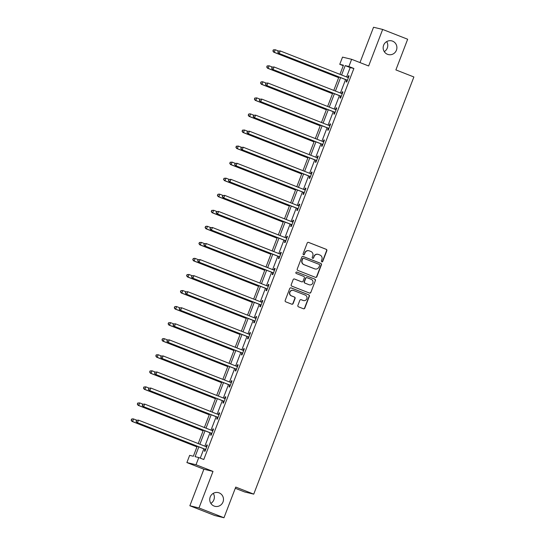 <?xml version="1.0" encoding="UTF-8"?>
<svg xmlns="http://www.w3.org/2000/svg" width="545" height="545" viewBox="0 0 545 545"><rect width="100%" height="100%" fill="white"/><g stroke="black" fill="none" stroke-linecap="round" stroke-linejoin="round"><path stroke-width="0.82" d="M321.768 261.886A0.756 0.736 103.5 0 0 322.722 261.45L326.843 250.714A1.083 1.056 103.5 0 0 326.251 249.324L308.586 242.396A1.083 1.056 103.5 0 0 307.216 243.022L303.102 253.752A0.756 0.736 103.5 0 0 303.613 254.76A0.756 0.736 103.5 0 0 304.471 254.29L305.009 252.9A3.461 3.372 103.5 0 1 309.39 250.904L310.861 251.477A3.461 3.372 103.5 0 1 312.755 255.946L312.224 257.329A0.756 0.736 103.5 0 0 312.735 258.337A0.756 0.736 103.5 0 0 313.6 257.867L314.131 256.484A3.461 3.372 103.5 0 1 318.512 254.481L319.983 255.06A3.461 3.372 103.5 0 1 321.884 259.522L321.352 260.912A0.756 0.736 103.5 0 0 322.477 261.389L326.598 250.659A1.083 1.056 103.5 0 0 326.005 249.263L308.341 242.334A1.083 1.056 103.5 0 0 308.327 242.334L308.586 242.396M303.49 254.719A0.756 0.736 103.5 0 0 304.226 254.229L305.009 252.9M312.612 258.296A0.756 0.736 103.5 0 0 313.355 257.812L314.131 256.484M219.145 492.884A7.058 6.867 103.5 0 0 210.063 497.408A7.058 6.867 103.5 0 0 214.968 506.332A7.058 6.867 103.5 0 0 219.145 492.884M392.557 41.134A7.058 6.867 103.5 0 0 383.476 45.657A7.058 6.867 103.5 0 0 388.381 54.582A7.058 6.867 103.5 0 0 392.557 41.134M297.883 305.425A1.083 1.056 103.5 0 0 298.476 306.821L303.429 308.763A1.083 1.056 103.5 0 0 304.798 308.143L309.376 296.221A1.083 1.056 103.5 0 0 308.783 294.825L291.119 287.896A1.083 1.056 103.5 0 0 289.749 288.523L285.178 300.445A1.083 1.056 103.5 0 0 285.771 301.841L291.759 304.185A1.083 1.056 103.5 0 0 293.121 303.558L295.083 298.462A1.083 1.056 103.5 0 0 294.491 297.066L291.521 295.901A2.895 2.82 103.5 0 1 293.237 290.383A2.895 2.82 103.5 0 1 293.598 290.499L305.22 295.056A2.895 2.82 103.5 0 1 303.51 300.574A2.895 2.82 103.5 0 1 303.149 300.459L301.208 299.702A1.083 1.056 103.5 0 0 299.839 300.329L297.883 305.425M223.975 517.75L214.846 515.556L189.858 505.76L198.986 507.947L223.975 517.75L235.747 487.087L253.738 494.138L413.88 76.968L395.888 69.91L407.66 39.24L382.665 29.444L368.645 65.972L351.648 59.31L348.889 66.51L353.882 68.472L203.776 459.51L198.782 457.548L196.016 464.756L186.887 462.562L189.653 455.361L193.352 456.247L197.201 446.226M198.986 507.947L213.006 471.418L196.016 464.756M315.494 277.351A1.083 1.056 103.5 0 0 316.856 276.724L321.434 264.809A1.083 1.056 103.5 0 0 320.841 263.412L303.177 256.484A1.083 1.056 103.5 0 0 301.814 257.111L297.236 269.032A1.083 1.056 103.5 0 0 297.829 270.422L315.494 277.351M315.405 280.512L310.827 292.433A1.083 1.056 103.5 0 1 309.465 293.06L291.8 286.132A1.083 1.056 103.5 0 1 291.207 284.735L293.162 279.633A1.083 1.056 103.5 0 1 294.532 279.013L301.698 281.82A1.083 1.056 103.5 0 0 303.068 281.193L304.362 277.814A1.083 1.056 103.5 0 0 303.769 276.417L296.317 273.495A0.756 0.736 103.5 0 1 295.88 272.561A0.756 0.736 103.5 0 1 296.855 272.078L314.812 279.122A1.083 1.056 103.5 0 1 315.405 280.512L310.827 292.433M382.665 29.444L373.543 27.25L359.979 62.573M235.283 488.293L244.616 491.951L253.738 494.138M353.882 68.472L350.183 67.587L346.586 76.954M345.571 79.604L340.427 93.004M339.406 95.661L334.262 109.061M333.247 111.711L328.104 125.112M327.082 127.768L321.938 141.162M320.916 143.819L315.773 157.219M314.758 159.876L309.615 173.269M308.593 175.926L303.449 189.326M302.434 191.976L297.291 205.376M296.269 208.033L291.125 221.434M290.11 224.084L284.967 237.484M283.945 240.141L278.802 253.534M277.786 256.191L272.643 269.591M271.621 272.248L266.478 285.641M265.463 288.298L260.319 301.698M259.297 304.348L254.154 317.749M253.132 320.406L247.989 333.806M246.974 336.456L241.83 349.856M240.808 352.513L235.665 365.906M234.65 368.563L229.506 381.963M228.484 384.613L223.341 398.014M222.326 400.67L217.183 414.071M216.161 416.721L211.017 430.121M210.002 432.778L204.859 446.178M203.837 448.828L200.267 458.134M346.743 80.224L346.109 81.893L346.722 82.036L349.093 75.864L348.48 75.714L347.839 77.383M340.584 96.274L339.944 97.943L340.564 98.093L342.928 91.914L342.315 91.771L341.674 93.433M334.419 112.331L333.785 113.994L334.398 114.143L336.769 107.971L336.149 107.821L335.516 109.49M328.26 128.382L327.62 130.051L328.233 130.201L330.604 124.022L329.991 123.872L329.35 125.541M322.095 144.439L321.455 146.101L322.075 146.251L324.445 140.079L323.825 139.929L323.185 141.591M315.937 160.489L315.296 162.158L315.909 162.301L318.28 156.129L317.667 155.979L317.026 157.648M309.771 176.546L309.131 178.208L309.751 178.358L312.122 172.179L311.502 172.036L310.861 173.698M303.613 192.596L302.972 194.258L303.585 194.408L305.956 188.236L305.343 188.086L304.703 189.755M297.447 208.646L296.807 210.316L297.427 210.465L299.798 204.286L299.178 204.143L298.537 205.806M291.289 224.703L290.649 226.366L291.262 226.516L293.632 220.344L293.019 220.194L292.379 221.863M285.124 240.754L284.483 242.423L285.103 242.573L287.474 236.394L286.854 236.244L286.214 237.913M278.958 256.811L278.325 258.473L278.938 258.623L281.309 252.451L280.689 252.301L280.055 253.963M272.8 272.861L272.159 274.53L272.779 274.673L275.143 268.501L274.53 268.351L273.89 270.02M266.634 288.918L265.994 290.58L266.614 290.73L268.985 284.551L268.365 284.408L267.731 286.071M260.476 304.968L259.836 306.631L260.449 306.781L262.819 300.608L262.206 300.459L261.566 302.128M254.311 321.019L253.67 322.688L254.29 322.838L256.661 316.659L256.041 316.516L255.401 318.178M248.152 337.076L247.512 338.738L248.125 338.888L250.496 332.716L249.883 332.566L249.242 334.235M241.987 353.126L241.346 354.795L241.966 354.938L244.337 348.766L243.717 348.616L243.077 350.285M235.828 369.183L235.188 370.845L235.801 370.995L238.172 364.823L237.559 364.673L236.918 366.335M229.663 385.233L229.023 386.902L229.643 387.045L232.013 380.873L231.393 380.723L230.753 382.392M223.505 401.29L222.864 402.953L223.477 403.102L225.848 396.923L225.235 396.78L224.595 398.443M217.339 417.341L216.699 419.003L217.319 419.153L219.69 412.981L219.07 412.831L218.429 414.5M211.174 433.391L210.54 435.06L211.153 435.21L213.524 429.031L212.904 428.888L212.271 430.55M205.015 449.448L204.375 451.11L204.995 451.26L207.359 445.088L206.746 444.938L206.105 446.6M210.847 503.389A7.058 6.867 103.5 0 0 213.259 493.368M384.259 51.632A7.058 6.867 103.5 0 0 386.664 41.611M213.006 471.418L203.884 469.225L189.858 505.76M203.884 469.225L186.887 462.562M343.268 65.7L339.76 64.317L342.526 57.116L351.648 59.31M198.836 446.866L195.083 456.662L198.782 457.548M348.889 66.51L345.183 65.625L341.592 74.992M340.571 77.649L335.427 91.042M334.405 93.699L329.262 107.099M328.247 109.756L323.103 123.15M322.081 125.806L316.938 139.207M315.923 141.857L310.779 155.257M309.758 157.914L304.614 171.314M303.599 173.964L298.456 187.364M297.434 190.021L292.29 203.414M291.275 206.071L286.132 219.472M285.11 222.122L279.966 235.522M278.945 238.179L273.801 251.579M272.786 254.229L267.643 267.629M266.621 270.286L261.477 283.686M260.462 286.336L255.319 299.736M254.297 302.393L249.154 315.787M248.139 318.444L242.995 331.844M241.973 334.494L236.83 347.894M235.815 350.551L230.671 363.951M229.649 366.601L224.506 380.001M223.491 382.658L218.347 396.058M217.326 398.708L212.182 412.109M211.16 414.765L206.017 428.159M205.002 430.816L199.858 444.216M339.951 74.352L343.459 65.209L339.76 64.317M198.216 443.576L203.36 430.175M204.382 427.518L209.525 414.118M210.54 411.468L215.684 398.068M216.706 395.411L221.849 382.011M222.864 379.361L228.008 365.961M229.029 363.304L234.173 349.91M235.195 347.254L240.338 333.853M241.353 331.203L246.497 317.803M247.519 315.146L252.662 301.746M253.677 299.096L258.821 285.696M259.842 283.039L264.986 269.639M266.001 266.989L271.144 253.589M272.166 250.932L277.31 237.538M278.325 234.881L283.468 221.481M284.49 218.831L289.633 205.431M290.655 202.774L295.799 189.374M296.814 186.724L301.957 173.324M302.979 170.667L308.123 157.267M309.138 154.617L314.281 141.216M315.303 138.559L320.446 125.166M321.461 122.509L326.605 109.109M327.627 106.459L332.77 93.059M333.785 90.402L338.929 77.002M350.183 67.587L345.183 65.625M348.48 75.714L349.059 75.946M342.315 91.771L342.9 91.996M336.149 107.821L336.735 108.053M329.991 123.872L330.577 124.103M323.825 139.929L324.411 140.16M317.667 155.979L318.253 156.211M311.502 172.036L312.087 172.261M305.343 188.086L305.929 188.318M299.178 204.143L299.764 204.368M293.019 220.194L293.605 220.425M286.854 236.244L287.44 236.476M280.689 252.301L281.274 252.533M274.53 268.351L275.116 268.583M268.365 284.408L268.951 284.633M262.206 300.459L262.792 300.69M256.041 316.516L256.627 316.74M249.883 332.566L250.468 332.797M243.717 348.616L244.303 348.848M237.559 364.673L238.145 364.905M231.393 380.723L231.979 380.955M225.235 396.78L225.821 397.005M219.07 412.831L219.655 413.062M212.904 428.888L213.49 429.113M206.746 444.938L207.332 445.17M318.082 254.345L317.837 254.283A3.461 3.372 103.5 0 0 313.886 256.423M308.954 250.768L308.708 250.707A3.461 3.372 103.5 0 0 304.757 252.846M315.507 277.357A1.083 1.056 103.5 0 0 316.611 276.669L321.189 264.747A1.083 1.056 103.5 0 0 320.596 263.351L302.931 256.429A1.083 1.056 103.5 0 0 302.918 256.423L303.177 256.484M319.636 265.381A0.756 0.736 103.5 0 0 319.22 264.4L303.715 258.323A0.756 0.736 103.5 0 0 302.761 258.759L302.196 260.224A3.461 3.372 103.5 0 0 304.096 264.686L314.69 268.842A3.461 3.372 103.5 0 0 319.07 266.846L319.636 265.381M303.47 258.262A0.756 0.736 103.5 0 0 302.509 258.705L302.761 258.759M315.126 268.978L314.874 268.923A3.461 3.372 103.5 0 1 314.445 268.787L303.851 264.632A3.461 3.372 103.5 0 1 301.95 260.169L302.509 258.705M309.471 293.06A1.083 1.056 103.5 0 0 310.582 292.372M301.828 281.86L301.583 281.806A1.083 1.056 103.5 0 1 301.446 281.758L294.286 278.951A1.083 1.056 103.5 0 0 294.273 278.945M296.855 272.078L314.812 279.122M309.131 284.735A2.895 2.82 103.5 0 0 312.857 282.875A2.895 2.82 103.5 0 0 311.202 279.333L307.108 277.725A1.083 1.056 103.5 0 0 305.738 278.352L304.437 281.731A1.083 1.056 103.5 0 0 305.03 283.127L308.879 284.674A2.895 2.82 103.5 0 0 309.24 284.79L309.492 284.851M306.971 277.684L306.726 277.623A1.083 1.056 103.5 0 0 305.493 278.291L305.738 278.352M308.879 284.674L304.784 283.066A1.083 1.056 103.5 0 1 304.192 281.676L305.493 278.291M315.16 280.457A1.083 1.056 103.5 0 0 314.567 279.06M303.51 300.574L303.265 300.513A2.895 2.82 103.5 0 1 302.904 300.404L300.963 299.641A1.083 1.056 103.5 0 0 300.949 299.634M293.237 290.383L292.985 290.322A2.895 2.82 103.5 0 0 291.275 295.84L291.521 295.901M291.773 304.192A1.083 1.056 103.5 0 0 292.876 303.504L294.838 298.401A1.083 1.056 103.5 0 0 294.245 297.005L291.275 295.84M303.442 308.77A1.083 1.056 103.5 0 0 304.553 308.082L309.131 296.16A1.083 1.056 103.5 0 0 308.538 294.763L290.873 287.842A1.083 1.056 103.5 0 0 290.86 287.835L291.119 287.896M278.515 51.005L275.273 49.738L274.285 52.306L273.672 52.163L338.683 77.656M273.099 50.985L273.495 49.956L272.854 50.923L274.285 52.306L338.711 77.574M273.249 49.895L275.273 49.738L273.495 49.956M273.672 52.163L272.854 50.923M278.182 51.08L277.786 52.109L278.182 51.08L280.205 50.923L347.88 77.458A1.104 1.076 103.5 0 0 348.282 77.533L348.453 77.526M278.427 51.141L280.205 50.923L279.217 53.492L278.604 53.342L346.279 79.883A1.104 1.076 103.5 0 1 346.62 80.108L347.24 80.694M347.363 80.374L347.24 80.251A1.104 1.076 103.5 0 0 346.892 80.033L279.217 53.492L278.032 52.17M347.69 77.383L348.514 77.37M277.786 52.109L278.604 53.342M272.35 67.062L269.114 65.788L268.126 68.363L267.506 68.214L332.518 93.706M266.934 67.035L267.329 66.006L266.689 66.974L268.126 68.363L332.552 93.624M267.084 65.945L269.114 65.788L267.329 66.006M267.506 68.214L266.689 66.974M266.192 83.112L262.949 81.839L261.961 84.414L261.348 84.264L326.36 109.763M260.776 83.092L261.171 82.057L260.53 83.031L261.961 84.414L326.387 109.681M260.926 82.002L262.336 81.696L261.171 82.057M261.348 84.264L260.53 83.031M272.016 67.13L271.621 68.159L272.016 67.13L274.046 66.974L341.722 93.515A1.104 1.076 103.5 0 0 342.124 93.583L342.294 93.583M272.262 67.192L274.046 66.974L273.059 69.549L272.439 69.399L340.114 95.94A1.104 1.076 103.5 0 1 340.462 96.158L341.075 96.751M341.197 96.424L341.075 96.308A1.104 1.076 103.5 0 0 340.734 96.084L273.059 69.549L271.866 68.22M341.524 93.44L342.355 93.42M271.621 68.159L272.439 69.399M265.858 83.187L265.463 84.216L265.858 83.187L267.881 83.024L335.557 109.565A1.104 1.076 103.5 0 0 335.958 109.64L336.129 109.634M266.103 83.242L267.881 83.024L266.893 85.599L266.28 85.449L333.956 111.991A1.104 1.076 103.5 0 1 334.296 112.209L334.916 112.801M335.039 112.481L334.916 112.359A1.104 1.076 103.5 0 0 334.569 112.141L266.893 85.599L265.708 84.271M335.366 109.49L336.19 109.477M265.463 84.216L266.28 85.449M260.026 99.163L256.79 97.896L255.803 100.471L255.183 100.321L320.194 125.813M254.61 99.142L255.006 98.114L254.365 99.081L255.803 100.471L320.228 125.732M254.76 98.052L256.79 97.896L255.006 98.114M255.183 100.321L254.365 99.081M253.868 115.22L250.625 113.946L249.637 116.521L249.024 116.371L314.029 141.87M248.452 115.193L248.847 114.164L248.2 115.138L249.637 116.521L314.063 141.789M248.595 114.109L250.005 113.803L248.847 114.164M249.024 116.371L248.2 115.138M247.703 131.27L244.46 130.003L243.479 132.571L242.859 132.428L307.87 157.921M242.287 131.25L242.682 130.221L242.041 131.188L243.479 132.571L307.898 157.839M242.436 130.16L244.46 130.003L242.682 130.221M242.859 132.428L242.041 131.188M259.692 99.238L259.297 100.266L259.692 99.238L261.723 99.081L329.398 125.623A1.104 1.076 103.5 0 0 329.8 125.691L329.97 125.691M259.938 99.299L261.723 99.081L260.735 101.649L260.115 101.506L327.79 128.048A1.104 1.076 103.5 0 1 328.138 128.266L328.751 128.858M328.873 128.531L328.751 128.416A1.104 1.076 103.5 0 0 328.41 128.191L260.735 101.649L259.543 100.328M329.2 125.541L330.032 125.527M259.297 100.266L260.115 101.506M253.534 115.295L253.139 116.323L253.534 115.295L255.557 115.131L323.233 141.673A1.104 1.076 103.5 0 0 323.635 141.748L323.805 141.741M253.779 115.349L255.557 115.131L254.57 117.706L253.956 117.556L321.632 144.098A1.104 1.076 103.5 0 1 321.972 144.316L322.592 144.909M322.715 144.582L322.592 144.466A1.104 1.076 103.5 0 0 322.245 144.248L254.57 117.706L253.384 116.378M323.035 141.598L323.866 141.577M253.139 116.323L253.956 117.556M247.369 131.345L246.974 132.374L247.369 131.345L249.399 131.188L317.074 157.723A1.104 1.076 103.5 0 0 317.469 157.798L317.64 157.798M247.614 131.406L249.399 131.188L248.411 133.757L247.791 133.614L315.466 160.148A1.104 1.076 103.5 0 1 315.814 160.373L316.427 160.959M316.55 160.639L316.427 160.523A1.104 1.076 103.5 0 0 316.086 160.298L248.411 133.757L247.219 132.435M316.877 157.648L317.708 157.634M246.974 132.374L247.791 133.614M241.544 147.327L238.301 146.053L237.313 148.628L236.694 148.478L301.705 173.978M236.128 147.3L236.523 146.271L235.876 147.245L237.313 148.628L301.739 173.896M236.271 146.21L238.301 146.053L236.523 146.271M236.694 148.478L235.876 147.245M241.21 147.395L240.815 148.424L241.21 147.395L243.234 147.239L310.909 173.78A1.104 1.076 103.5 0 0 311.311 173.848L311.481 173.848M241.455 147.457L243.234 147.239L242.246 149.814L241.633 149.664L309.301 176.205A1.104 1.076 103.5 0 1 309.649 176.423L310.262 177.016M310.391 176.689L310.269 176.573A1.104 1.076 103.5 0 0 309.921 176.355L242.246 149.814L241.06 148.485M310.711 173.705L311.542 173.685M240.815 148.424L241.633 149.664M235.379 163.377L232.136 162.11L231.148 164.679L230.535 164.536L295.547 190.028M229.963 163.357L230.358 162.328L229.718 163.296L231.148 164.679L295.574 189.946M230.113 162.267L232.136 162.11L230.358 162.328M230.535 164.536L229.718 163.296M235.045 163.452L234.65 164.481L235.045 163.452L237.075 163.296L304.744 189.83A1.104 1.076 103.5 0 0 305.146 189.905L305.316 189.898M235.29 163.514L237.075 163.296L236.087 165.864L235.467 165.714L303.143 192.256A1.104 1.076 103.5 0 1 303.49 192.48L304.103 193.066M304.226 192.746L304.103 192.623A1.104 1.076 103.5 0 0 303.756 192.405L236.087 165.864L234.895 164.542M304.553 189.755L305.377 189.742M234.65 164.481L235.467 165.714M229.213 179.434L225.977 178.16L224.99 180.736L224.37 180.586L289.381 206.078M223.797 179.407L224.193 178.379L223.552 179.346L224.99 180.736L289.415 205.996M223.947 178.317L225.977 178.16L224.193 178.379M224.37 180.586L223.552 179.346M228.88 179.503L228.484 180.531L228.88 179.503L230.91 179.346L298.585 205.887A1.104 1.076 103.5 0 0 298.987 205.956L299.157 205.956M229.132 179.564L230.91 179.346L229.922 181.921L229.309 181.771L296.977 208.313A1.104 1.076 103.5 0 1 297.325 208.531L297.938 209.123M298.067 208.796L297.945 208.68A1.104 1.076 103.5 0 0 297.597 208.456L229.922 181.921L228.737 180.593M298.387 205.812L299.219 205.792M228.484 180.531L229.309 181.771M223.055 195.485L219.812 194.211L218.824 196.786L218.211 196.636L283.223 222.135M217.639 195.457L218.034 194.429L217.394 195.403L218.824 196.786L283.25 222.053M217.789 194.374L219.199 194.068L218.034 194.429M218.211 196.636L217.394 195.403M222.721 195.56L222.326 196.588L222.721 195.56L224.744 195.396L292.42 221.938A1.104 1.076 103.5 0 0 292.822 222.013L292.992 222.006M222.966 195.614L224.744 195.396L223.763 197.971L223.143 197.821L290.819 224.363A1.104 1.076 103.5 0 1 291.159 224.581L291.779 225.174M291.902 224.853L291.779 224.731A1.104 1.076 103.5 0 0 291.432 224.513L223.763 197.971L222.571 196.643M292.229 221.863L293.053 221.849M222.326 196.588L223.143 197.821M216.89 211.535L213.654 210.268L212.666 212.843L212.046 212.693L277.058 238.185M211.474 211.515L211.869 210.486L211.228 211.453L212.666 212.843L277.092 238.104M211.624 210.424L213.654 210.268L211.869 210.486M212.046 212.693L211.228 211.453M216.556 211.61L216.161 212.639L216.556 211.61L218.586 211.453L286.261 237.995A1.104 1.076 103.5 0 0 286.663 238.063L286.834 238.063M216.808 211.671L218.586 211.453L217.598 214.022L216.978 213.878L284.654 240.413A1.104 1.076 103.5 0 1 285.001 240.638L285.614 241.231M285.743 240.904L285.614 240.788A1.104 1.076 103.5 0 0 285.273 240.563L217.598 214.022L216.413 212.7M286.064 237.913L286.895 237.899M216.161 212.639L216.978 213.878M210.731 227.592L207.488 226.318L206.501 228.893L205.887 228.743L270.899 254.243M205.315 227.565L205.71 226.536L205.07 227.51L206.501 228.893L270.926 254.161M205.465 226.482L206.875 226.175L205.71 226.536M205.887 228.743L205.07 227.51M210.397 227.667L210.002 228.696L210.397 227.667L212.421 227.503L280.096 254.045A1.104 1.076 103.5 0 0 280.498 254.12L280.668 254.113M210.643 227.721L212.421 227.503L211.433 230.079L210.82 229.929L278.495 256.47A1.104 1.076 103.5 0 1 278.836 256.688L279.456 257.281M279.578 256.954L279.456 256.838A1.104 1.076 103.5 0 0 279.108 256.62L211.433 230.079L210.247 228.75M279.905 253.97L280.729 253.95M210.002 228.696L210.82 229.929M204.566 243.642L201.33 242.375L200.342 244.943L199.722 244.8L264.734 270.293M199.15 243.622L199.545 242.593L198.905 243.56L200.342 244.943L264.768 270.211M199.3 242.532L201.33 242.375L199.545 242.593M199.722 244.8L198.905 243.56M204.232 243.717L203.837 244.746L204.232 243.717L206.262 243.56L273.937 270.095A1.104 1.076 103.5 0 0 274.339 270.17L274.51 270.17M204.477 243.778L206.262 243.56L205.274 246.129L204.654 245.986L272.33 272.52A1.104 1.076 103.5 0 1 272.677 272.745L273.29 273.331M273.413 273.011L273.29 272.888A1.104 1.076 103.5 0 0 272.95 272.67L205.274 246.129L204.082 244.807M273.74 270.02L274.571 270.007M203.837 244.746L204.654 245.986M198.407 259.699L195.165 258.425L194.177 261L193.564 260.851L258.568 286.35M192.991 259.672L193.386 258.643L192.739 259.618L194.177 261L258.603 286.268M193.134 258.582L194.551 258.276L193.386 258.643M193.564 260.851L192.739 259.618M198.073 259.767L197.678 260.796L198.073 259.767L200.097 259.611L267.772 286.152A1.104 1.076 103.5 0 0 268.174 286.22L268.344 286.22M198.319 259.829L200.097 259.611L199.109 262.186L198.496 262.036L266.171 288.578A1.104 1.076 103.5 0 1 266.512 288.796L267.132 289.388M267.254 289.061L267.132 288.945A1.104 1.076 103.5 0 0 266.784 288.727L199.109 262.186L197.924 260.857M268.174 286.22L267.609 286.091L268.406 286.057M197.678 260.796L198.496 262.036M192.242 275.75L189.006 274.482L188.018 277.051L187.398 276.908L252.41 302.4M186.826 275.729L187.221 274.7L186.581 275.668L188.018 277.051L252.444 302.318M186.976 274.639L189.006 274.482L187.221 274.7M187.398 276.908L186.581 275.668M191.908 275.825L191.513 276.853L191.908 275.825L193.938 275.668L261.614 302.203A1.104 1.076 103.5 0 0 262.016 302.277L262.186 302.271M192.153 275.879L193.938 275.668L192.95 278.236L192.331 278.086L260.006 304.628A1.104 1.076 103.5 0 1 260.353 304.853L260.966 305.438M261.089 305.118L260.966 304.996A1.104 1.076 103.5 0 0 260.626 304.778L192.95 278.236L191.758 276.915M261.416 302.128L262.247 302.114M191.513 276.853L192.331 278.086M186.083 291.807L182.841 290.533L181.853 293.108L181.24 292.958L246.245 318.45M180.667 291.779L181.063 290.751L180.415 291.718L181.853 293.108L246.279 318.369M180.811 290.689L182.841 290.533L181.063 290.751M181.24 292.958L180.415 291.718M185.75 291.875L185.355 292.903L185.75 291.875L187.773 291.718L255.448 318.26A1.104 1.076 103.5 0 0 255.85 318.328L256.021 318.328M185.995 291.936L187.773 291.718L186.785 294.293L186.172 294.143L253.847 320.685A1.104 1.076 103.5 0 1 254.188 320.903L254.808 321.496M254.931 321.168L254.808 321.053A1.104 1.076 103.5 0 0 254.46 320.828L186.785 294.293L185.6 292.965M255.251 318.185L256.082 318.164M185.355 292.903L186.172 294.143M179.918 307.857L176.675 306.583L175.688 309.158L175.074 309.008L240.086 334.507M174.502 307.83L174.897 306.801L174.257 307.775L175.688 309.158L240.113 334.426M174.652 306.746L176.062 306.44L174.897 306.801M175.074 309.008L174.257 307.775M179.584 307.932L179.189 308.961L179.584 307.932L181.614 307.768L249.29 334.31A1.104 1.076 103.5 0 0 249.685 334.385L249.855 334.378M179.83 307.986L181.614 307.768L180.627 310.343L180.007 310.194L247.682 336.735A1.104 1.076 103.5 0 1 248.029 336.953L248.643 337.546M248.765 337.226L248.643 337.103A1.104 1.076 103.5 0 0 248.302 336.885L180.627 310.343L179.434 309.015M249.092 334.235L249.917 334.221M179.189 308.961L180.007 310.194M173.76 323.907L170.517 322.64L169.529 325.215L168.909 325.065L233.921 350.558M168.344 323.887L168.739 322.858L168.092 323.825L169.529 325.215L233.955 350.476M168.487 322.797L170.517 322.64L168.739 322.858M168.909 325.065L168.092 323.825M173.419 323.982L173.031 325.011L173.419 323.982L175.449 323.825L243.125 350.367A1.104 1.076 103.5 0 0 243.526 350.435L243.697 350.435M173.671 324.043L175.449 323.825L174.461 326.394L173.848 326.251L241.517 352.785A1.104 1.076 103.5 0 1 241.864 353.01L242.477 353.603M242.607 353.276L242.484 353.16A1.104 1.076 103.5 0 0 242.137 352.935L174.461 326.394L173.276 325.072M242.927 350.285L243.758 350.272M173.031 325.011L173.848 326.251M167.594 339.964L164.352 338.69L163.364 341.265L162.751 341.116L227.762 366.615M162.178 339.937L162.573 338.908L161.933 339.882L163.364 341.265L227.79 366.533M162.328 338.854L163.738 338.547L162.573 338.908M162.751 341.116L161.933 339.882M167.261 340.039L166.865 341.068L167.261 340.039L169.291 339.876L236.959 366.417A1.104 1.076 103.5 0 0 237.361 366.492L237.531 366.485M167.506 340.094L169.291 339.876L168.303 342.451L167.683 342.301L235.358 368.842A1.104 1.076 103.5 0 1 235.706 369.06L236.319 369.653M236.441 369.326L236.319 369.21A1.104 1.076 103.5 0 0 235.971 368.992L168.303 342.451L167.111 341.122M236.768 366.342L237.593 366.322M166.865 341.068L167.683 342.301M161.429 356.014L158.193 354.747L157.205 357.316L156.585 357.173L221.597 382.665M156.013 355.994L156.408 354.965L155.768 355.933L157.205 357.316L221.631 382.583M156.163 354.904L158.193 354.747L156.408 354.965M156.585 357.173L155.768 355.933M161.095 356.089L160.7 357.118L161.095 356.089L163.125 355.933L230.801 382.467A1.104 1.076 103.5 0 0 231.203 382.542L231.373 382.542M161.347 356.151L163.125 355.933L162.138 358.501L161.524 358.358L229.193 384.893A1.104 1.076 103.5 0 1 229.54 385.117L230.153 385.703M230.283 385.383L230.153 385.26A1.104 1.076 103.5 0 0 229.813 385.043L162.138 358.501L160.952 357.179M230.603 382.392L231.434 382.379M160.7 357.118L161.524 358.358M155.27 372.072L152.028 370.798L151.04 373.373L150.427 373.223L215.439 398.722M149.855 372.044L150.25 371.016L149.609 371.983L151.04 373.373L215.466 398.64M150.004 370.954L152.028 370.798L150.25 371.016M150.427 373.223L149.609 371.983M154.937 372.14L154.542 373.168L154.937 372.14L156.96 371.983L224.635 398.524A1.104 1.076 103.5 0 0 225.037 398.593L225.208 398.593M155.182 372.201L156.96 371.983L155.979 374.558L155.359 374.408L223.034 400.95A1.104 1.076 103.5 0 1 223.375 401.168L223.995 401.76M224.118 401.433L223.995 401.318A1.104 1.076 103.5 0 0 223.648 401.1L155.979 374.558L154.787 373.23M224.445 398.45L225.269 398.429M154.542 373.168L155.359 374.408M149.105 388.122L145.869 386.855L144.881 389.423L144.262 389.273L209.273 414.772M143.689 388.101L144.084 387.073L143.444 388.04L144.881 389.423L209.307 414.691M143.839 387.011L145.869 386.855L144.084 387.073M144.262 389.273L143.444 388.04M148.771 388.197L148.376 389.225L148.771 388.197L150.802 388.04L218.477 414.575A1.104 1.076 103.5 0 0 218.879 414.65L219.049 414.643M149.023 388.251L150.802 388.04L149.814 390.608L149.194 390.458L216.869 417A1.104 1.076 103.5 0 1 217.217 417.225L217.83 417.811M217.952 417.49L217.83 417.368A1.104 1.076 103.5 0 0 217.489 417.15L149.814 390.608L148.628 389.287M218.279 414.5L219.11 414.486M148.376 389.225L149.194 390.458M142.947 404.179L139.704 402.905L138.716 405.48L138.103 405.33L203.115 430.822M137.531 404.152L137.926 403.123L137.286 404.09L138.716 405.48L203.142 430.741M137.681 403.062L139.704 402.905L137.926 403.123M138.103 405.33L137.286 404.09M142.613 404.247L142.218 405.276L142.613 404.247L144.636 404.09L212.312 430.632A1.104 1.076 103.5 0 0 212.714 430.7L212.884 430.7M142.858 404.308L144.636 404.09L143.648 406.665L143.035 406.516L210.711 433.057A1.104 1.076 103.5 0 1 211.051 433.275L211.671 433.868M211.794 433.541L211.671 433.425A1.104 1.076 103.5 0 0 211.324 433.2L143.648 406.665L142.463 405.337M212.121 430.55L212.945 430.536M142.218 405.276L143.035 406.516M136.781 420.229L133.545 418.955L132.558 421.53L131.938 421.38L196.949 446.88M131.365 420.202L131.761 419.173L131.12 420.147L132.558 421.53L196.983 446.798M131.515 419.119L132.925 418.812L131.761 419.173M131.938 421.38L131.12 420.147M136.448 420.304L136.052 421.333L136.448 420.304L138.478 420.141L206.153 446.682A1.104 1.076 103.5 0 0 206.555 446.757L206.725 446.75M136.693 420.358L138.478 420.141L137.49 422.716L136.87 422.566L204.545 449.107A1.104 1.076 103.5 0 1 204.893 449.325L205.506 449.918M205.629 449.598L205.506 449.475A1.104 1.076 103.5 0 0 205.165 449.257L137.49 422.716L136.298 421.387M205.956 446.607L206.787 446.593M136.052 421.333L136.87 422.566M347.24 80.251L346.62 80.108M346.892 80.033L346.279 79.883M348.282 77.533L347.724 77.397M341.075 96.308L340.462 96.158M340.734 96.084L340.114 95.94M342.124 93.583L341.558 93.447M334.916 112.359L334.296 112.209M334.569 112.141L333.956 111.991M335.958 109.64L335.393 109.504M328.751 128.416L328.138 128.266M328.41 128.191L327.79 128.048M329.8 125.691L329.234 125.554M322.592 144.466L321.972 144.316M322.245 144.248L321.632 144.098M323.635 141.748L323.069 141.611M316.427 160.523L315.814 160.373M316.086 160.298L315.466 160.148M317.469 157.798L316.911 157.662M310.269 176.573L309.649 176.423M309.921 176.355L309.301 176.205M311.311 173.848L310.745 173.719M304.103 192.623L303.49 192.48M303.756 192.405L303.143 192.256M305.146 189.905L304.587 189.769M297.945 208.68L297.325 208.531M297.597 208.456L296.977 208.313M298.987 205.956L298.422 205.819M291.779 224.731L291.159 224.581M291.432 224.513L290.819 224.363M292.822 222.013L292.263 221.876M285.614 240.788L285.001 240.638M285.273 240.563L284.654 240.413M286.663 238.063L286.098 237.927M279.456 256.838L278.836 256.688M279.108 256.62L278.495 256.47M280.498 254.12L279.939 253.984M273.29 272.888L272.677 272.745M272.95 272.67L272.33 272.52M274.339 270.17L273.774 270.034M267.132 288.945L266.512 288.796M266.784 288.727L266.171 288.578M260.966 304.996L260.353 304.853M260.626 304.778L260.006 304.628M262.016 302.277L261.45 302.141M254.808 321.053L254.188 320.903M254.46 320.828L253.847 320.685M255.85 318.328L255.285 318.191M248.643 337.103L248.029 336.953M248.302 336.885L247.682 336.735M249.685 334.385L249.126 334.248M242.484 353.16L241.864 353.01M242.137 352.935L241.517 352.785M243.526 350.435L242.961 350.299M236.319 369.21L235.706 369.06M235.971 368.992L235.358 368.842M237.361 366.492L236.803 366.356M230.153 385.26L229.54 385.117M229.813 385.043L229.193 384.893M231.203 382.542L230.637 382.406M223.995 401.318L223.375 401.168M223.648 401.1L223.034 400.95M225.037 398.593L224.479 398.463M217.83 417.368L217.217 417.225M217.489 417.15L216.869 417M218.879 414.65L218.313 414.513M211.671 433.425L211.051 433.275M211.324 433.2L210.711 433.057M212.714 430.7L212.155 430.564M205.506 449.475L204.893 449.325M205.165 449.257L204.545 449.107M206.555 446.757L205.99 446.621"/></g></svg>
